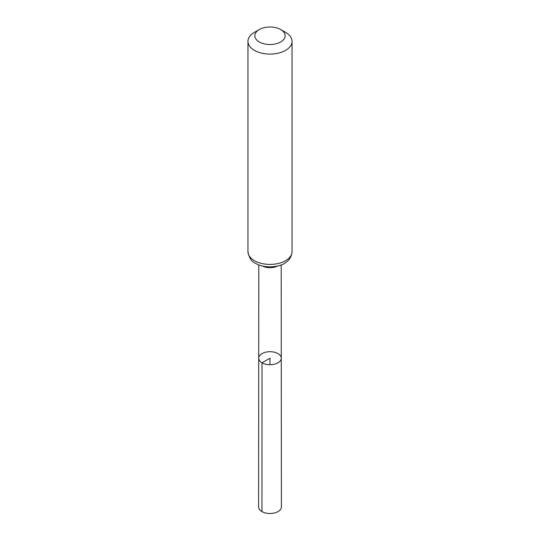 <?xml version="1.0" encoding="UTF-8"?>
<svg xmlns="http://www.w3.org/2000/svg" width="540" height="540" viewBox="0 0 540 540"><rect width="100%" height="100%" fill="white"/><g stroke="black" fill="none" stroke-linecap="round" stroke-linejoin="round"><path stroke-width="0.81" d="M262.028 362.806A11.273 6.507 180 0 1 258.728 358.202A11.273 6.507 180 0 1 270 351.695A11.273 6.507 180 0 1 281.273 358.202A11.273 6.507 180 0 1 274.313 364.217A11.273 6.507 180 0 1 262.028 362.806A11.273 6.507 180 0 1 258.728 358.202L258.613 506.925A11.387 6.575 180 0 0 261.947 511.576A11.387 6.575 180 0 0 274.361 513A11.387 6.575 180 0 0 281.387 506.925L281.273 358.202A11.273 6.507 180 0 1 274.313 364.217A11.273 6.507 180 0 1 262.028 362.806M259.274 41.951A15.167 8.755 180 0 1 259.274 29.565A15.167 8.755 180 0 1 280.726 29.565A15.167 8.755 180 0 1 280.726 41.951A15.167 8.755 180 0 1 259.274 41.951M280.726 29.565L285.586 32.366A22.039 12.724 180 0 1 292.039 41.364A22.039 12.724 180 0 1 278.431 53.123A22.039 12.724 180 0 1 254.414 50.362A22.039 12.724 180 0 1 247.961 41.364A22.039 12.724 180 0 1 254.414 32.366L259.274 29.565M270 364.716L270 358.202L262.028 362.806L261.947 511.576M277.58 266.011A11.198 6.467 180 0 1 262.42 266.011M254.414 260.678A22.039 12.724 180 0 1 247.961 251.681C249.089 257.877 251.647 261.772 255.636 263.372C265.383 269.19 281.009 266.834 285.91 262.386C287.321 261.441 291.573 258.39 292.039 251.681A22.039 12.724 180 0 1 278.431 263.439A22.039 12.724 180 0 1 254.414 260.678M258.802 264.884L258.728 358.202M281.198 264.884L281.273 358.202M247.961 41.364L247.961 251.681M292.039 41.364L292.039 251.681"/></g></svg>
